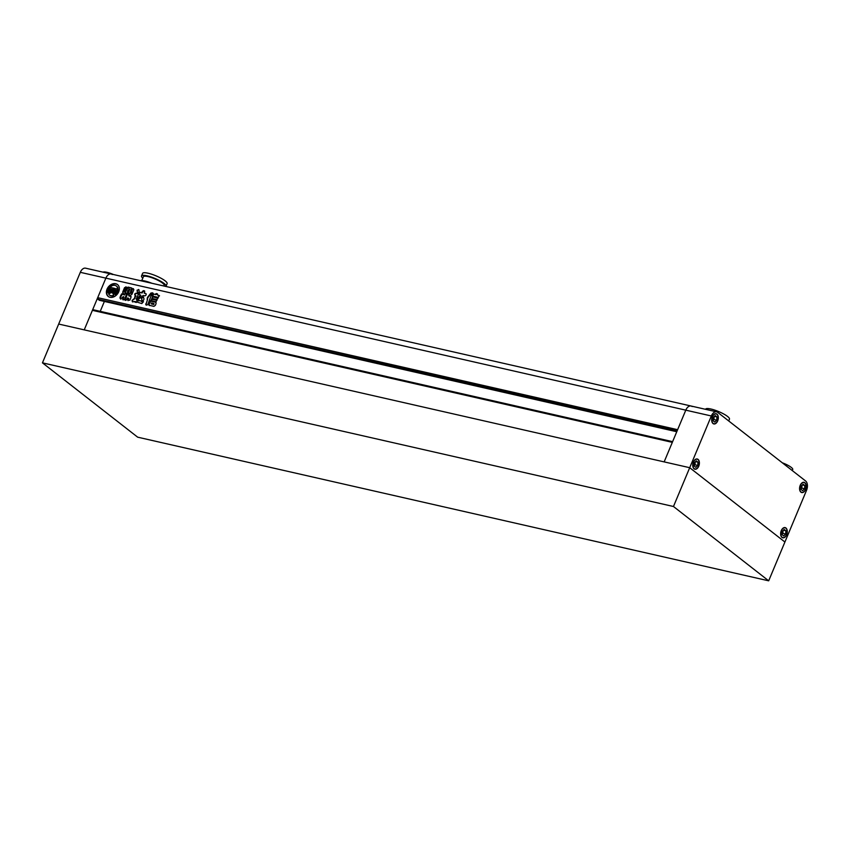 <?xml version="1.0" encoding="UTF-8"?>
<svg xmlns="http://www.w3.org/2000/svg" width="849" height="849" viewBox="0 0 849 849"><rect width="100%" height="100%" fill="white"/><g stroke="black" fill="none" stroke-linecap="round" stroke-linejoin="round"><path stroke-width="1.27" d="M800.989 488.928L801.806 488.122L802.008 485.299M802.655 490.68L804.576 488.759L804.82 485.511L803.122 484.185L801.201 486.116L800.957 489.364L802.655 490.68M805.446 489.438A5.03 3.056 102.8 0 0 804.003 482.529A5.03 3.056 102.8 0 0 800.32 485.437A5.03 3.056 102.8 0 0 801.774 492.335A5.03 3.056 102.8 0 0 805.446 489.438M801.806 488.122L804.576 488.759M802.358 484.949L804.82 485.511M782.056 534.191L782.863 533.384L783.075 530.572M784.189 529.447L782.258 531.378L782.025 534.626L783.723 535.942L785.643 534.021L785.877 530.774L784.189 529.447M786.514 534.7A5.03 3.056 102.8 0 0 785.07 527.791A5.03 3.056 102.8 0 0 781.388 530.699A5.03 3.056 102.8 0 0 782.842 537.597A5.03 3.056 102.8 0 0 786.514 534.7M782.863 533.384L785.643 534.021M783.425 530.211L785.877 530.774M694.174 465.602L694.981 464.785L695.193 461.973M696.307 460.858L694.376 462.779L694.142 466.027L695.83 467.343L697.761 465.422L697.995 462.174L696.307 460.858M698.631 466.101A5.03 3.056 102.8 0 0 697.188 459.203A5.03 3.056 102.8 0 0 693.506 462.1A5.03 3.056 102.8 0 0 694.96 468.998A5.03 3.056 102.8 0 0 698.631 466.101M694.981 464.785L697.761 465.422M695.543 461.612L697.995 462.174M713.107 420.329L713.913 419.523L714.126 416.71M714.773 422.08L716.694 420.159L716.927 416.912L715.24 415.586L713.309 417.517L713.075 420.764L714.773 422.08M717.564 420.839A5.03 3.056 102.8 0 0 716.121 413.93A5.03 3.056 102.8 0 0 712.438 416.838A5.03 3.056 102.8 0 0 713.892 423.736A5.03 3.056 102.8 0 0 717.564 420.839M713.913 419.523L716.694 420.159M714.476 416.35L716.927 416.912M782.332 462.811A10.05 2.197 22.7 0 1 782.905 463.023A10.05 2.197 22.7 0 1 792.733 469.486L792.276 470.569M705.551 409.324L705.615 409.165A12.926 2.823 22.7 0 1 716.832 410.842A12.926 2.823 22.7 0 1 729.471 419.141L728.707 420.955M768.685 580.822L673.469 506.503L689.706 467.703L58.677 324.053L689.706 467.703L784.911 542.023L806.55 490.287A7.185 4.372 102.8 0 0 805.595 480.969L717.713 412.37A7.185 4.372 102.8 0 0 716.598 411.829A7.185 4.372 102.8 0 0 711.345 415.978L685.79 410.163A7.185 4.372 -77.2 0 1 691.044 406.013A7.185 4.372 102.8 0 0 685.79 410.163L677.619 429.69L97.699 297.67L105.87 278.143A7.185 4.372 -77.2 0 1 111.123 273.994A7.185 4.372 102.8 0 0 105.87 278.143L84.231 329.868L92.403 310.341L672.323 442.361L664.151 461.888L685.79 410.163L80.315 272.327L42.45 362.852L137.655 437.171L768.685 580.822L784.911 542.023L689.706 467.703L711.345 415.978M698.748 466.186A5.243 3.194 102.8 0 0 697.231 458.991A5.243 3.194 102.8 0 0 693.4 462.015A5.243 3.194 102.8 0 0 694.906 469.21A5.243 3.194 102.8 0 0 698.748 466.186M786.63 534.785A5.243 3.194 102.8 0 0 785.113 527.59A5.243 3.194 102.8 0 0 781.282 530.614A5.243 3.194 102.8 0 0 782.789 537.81A5.243 3.194 102.8 0 0 786.63 534.785M805.563 489.523A5.243 3.194 102.8 0 0 804.056 482.317A5.243 3.194 102.8 0 0 800.214 485.352A5.243 3.194 102.8 0 0 801.721 492.547A5.243 3.194 102.8 0 0 805.563 489.523M717.681 420.924A5.243 3.194 102.8 0 0 716.163 413.728A5.243 3.194 102.8 0 0 712.332 416.753A5.243 3.194 102.8 0 0 713.839 423.948A5.243 3.194 102.8 0 0 717.681 420.924M673.469 506.503L42.45 362.852M107.038 289.169A7.545 5.752 -52 0 0 108.226 296.45A7.545 5.752 -52 0 0 118.701 291.823A7.545 5.752 -52 0 0 117.512 284.553A7.545 5.752 -52 0 0 107.038 289.169M117.693 284.702A7.545 5.752 -52 0 0 107.399 289.456A7.545 5.752 -52 0 0 108.417 296.588M111.431 292.247A3.12 2.377 -52 0 1 110.848 290.676A0.891 0.679 -52 0 1 110.922 290.305L110.667 289.742L111.346 289.902A0.902 0.679 -52 0 0 111.484 290.772L112.132 289.265L110.688 288.936L109.967 290.899A4.319 3.29 -52 0 0 110.954 292.523A4.319 3.29 -52 0 0 111.293 292.756A3.428 2.611 -52 0 0 108.778 294.37A5.678 4.33 -52 0 0 109.372 294.974A5.678 4.33 -52 0 0 113.288 295.399A3.428 2.611 -52 0 0 112.482 293.043A3.428 2.611 -52 0 0 112.45 293.011A4.319 3.29 -52 0 0 114.965 292.035L115.867 290.114L114.424 289.785L114.159 291.589A0.902 0.679 -52 0 0 114.955 290.92L114.583 290.634A0.902 0.679 -52 0 0 114.583 290.634L115.146 291.069A0.891 0.679 -52 0 1 114.933 291.398A3.12 2.377 -52 0 1 112.164 292.502L113.957 288.225L117.003 289.116L113.957 288.225M113.787 291.303A0.902 0.679 -52 0 0 114.583 290.645M114.955 294.476L115.315 294.762A5.678 4.33 -52 0 0 117.629 291.78A5.678 4.33 -52 0 0 118.117 289.467L117.746 289.18A2.377 1.815 -52 0 0 117.215 290.018L116.377 292.024A2.08 1.581 -52 0 1 114.562 293.552A2.006 1.528 -52 0 1 114.955 294.476A5.678 4.33 -52 0 0 117.258 291.504A5.678 4.33 -52 0 0 117.746 289.18M150.899 300.673L151.578 299.05L156.672 300.206L155.993 301.83L150.613 300.546M151.271 300.96L151.95 299.336L156.969 300.334M155.123 294.306L153.032 294.147L155.123 294.306C156.598 293.181 157.373 293.414 157.447 294.985L157.426 293.924M159.506 295.823L157.447 294.985L159.103 295.526L158.317 297.405L152.247 296.025L153.032 294.147M127.414 294.115L125.419 299.347L126.979 294.454L130.714 292.99L132.444 288.851L133.378 288.692L133.845 289.753L132.89 288.575M133.845 289.753L131.935 294.306L130.205 295.537L128.655 295.823L128.91 295.25M131.16 296.619L128.655 295.823L130.438 296.227L130.969 297.521L129.812 300.259L127.817 299.803L128.486 298.19L127.467 297.999L128.857 298.477L127.955 300.525M127.467 297.999L126.851 299.474C125.641 300.801 125.036 300.663 125.047 299.06L124.962 300.111M128.188 287.111L125.525 291.96L126.692 288.013L128.188 287.111L131.712 288.002M128.549 287.397L131.637 288.098L130.311 292.852L128.804 293.722L125.716 293.011L125.164 291.674M147.132 299.357L147.439 297.415L150.963 293.022L152.767 292.863M146.028 304.908L145.805 303.825C145.922 305.343 146.633 305.502 147.917 304.313L151.409 294.783L152.979 293.329M146.166 304.112L147.439 299.899L145.784 304.77M138.854 289.711L137.05 290.209L137.496 293.16C139.257 292.374 139.618 291.154 138.567 289.488L138.727 289.562M140.817 297.309L143.141 295.516L144.723 295.866C146.208 295.367 146.537 294.592 145.688 293.552L144.288 293.234L144.648 291.886C144.457 290.432 143.736 290.262 142.462 291.387L141.719 292.672L140.361 292.353C138.865 292.863 138.536 293.637 139.385 294.667L140.488 295.144L137.57 298.158L137.305 300.291L140.817 297.309M140.297 294.879L140.86 295.431L137.931 298.445L137.496 300.408M144.563 290.974L144.648 291.886M146.23 293.892L144.213 292.916M143.354 296.927L141.677 298.381L142.972 296.641C144.479 298.604 144.213 300.143 142.154 301.268L141.656 300.578L142.154 301.268M141.316 298.095L142.526 301.554M122.946 299.697L123.519 296.683L120.516 298.912C119.741 298.063 119.858 297.033 120.866 295.823L121.099 296.004M124.516 294.253L124.495 295.017L121.725 293.807L120.611 295.717M122.829 294.433L121.725 293.807L124.134 294.73L124.368 294.136L124.495 295.017L124.729 294.423M124.368 294.136L123.179 293.86L122.68 292.13L124.559 287.641L126.533 287.111M126.448 287.365L124.644 291.674L125.079 293.521M125.249 293.69L126.66 294.041M126.565 294.348L124.623 298.975C123.402 300.249 122.776 300.111 122.744 298.551L122.702 299.559M123.105 296.641L123.89 296.97L123.116 298.837M136.084 293.202L136.922 293.595L136.084 293.202C134.63 293.648 134.333 294.359 135.193 295.335L134.556 298.296L132.094 300.429L132.391 301.83L135.15 301.533L141.857 303.571L143.354 301.565L138.949 300.429L136.944 300.779L136.307 298.806L138.175 294.858L138.132 293.669L136.944 293.563M138.949 300.429L141.136 301.013M141.189 301.13L141.741 301.745M133.972 301.469L135.829 302.202M135.553 295.42L136.02 295.961L134.556 298.296M152.512 296.779L151.833 298.413L156.927 299.57L157.978 298.222L152.512 296.779L157.903 298.063M149.551 305.587L149.137 304.165L150.963 301.045L155.685 302.117L156.099 303.539L155.335 305.375L153.902 306.383L148.893 305.184M149.18 305.311L148.777 303.878L149.541 302.042L150.963 301.045M156.067 302.286L151.334 301.331M692.158 406.554A7.185 4.372 102.8 0 0 691.044 406.013L716.598 411.829M677.481 430.019L97.699 297.67M677.046 431.059L97.932 299.219L98.357 298.179M99.386 300.281L97.932 299.219M100.235 311.36L104.385 301.437M672.61 441.66L93.496 309.821L93.199 310.522M138.939 289.774L137.05 290.209M137.411 290.496L137.347 292.64M142.027 292.417L142.091 292.958L140.722 292.64C139.225 293.149 138.907 293.924 139.756 294.953M142.399 292.703L142.462 291.387M142.823 291.674L144.701 291.133M141.677 298.381L142.027 300.864M153.351 293.616L151.334 293.308L147.811 297.702L147.408 299.548M127.435 291.547L127.594 292.343L127.806 291.833L128.698 292.587L128.549 291.801L127.435 291.547L128.337 292.311L128.549 291.801M128.019 290.167L128.178 290.952L128.379 290.454L129.281 291.207L129.122 290.422L128.019 290.167L127.806 290.676L129.122 290.422M128.592 288.787L129.855 289.827L129.706 289.042M125.525 291.96L126.076 293.298M122.182 294.125L121.227 296.11C120.218 297.32 120.102 298.349 120.887 299.198M125.769 286.866L123.052 292.417L123.54 294.147M125.864 293.956L126.639 294.136M127.785 294.391L128.517 294.359M128.878 294.645L130.714 292.99M131.086 293.276L132.444 288.851M128.178 300.652L128.178 300.09M127.828 298.286L128.857 298.477L127.828 298.286M125.419 299.347L125.206 300.238M138.504 293.956L136.922 293.595M139.31 300.716L138.727 300.525M139.087 300.811L137.124 300.907M141.56 301.416L143.47 301.894M135.15 301.533L134.344 301.756L136.201 302.488M134.927 298.583L132.094 300.429M132.465 300.716L132.593 301.936M136.445 293.489C135.002 293.934 134.704 294.645 135.553 295.622M155.484 294.582L157.543 294.072M153.393 294.433L152.608 296.312M152.884 297.065L152.204 298.699M151.578 302.966L151.26 303.719L153.404 304.207L153.722 303.454L151.578 302.966L151.621 304.006L153.775 304.494L153.945 303.634M151.939 303.252L151.621 304.006L151.939 303.252M154.083 303.74L153.404 304.207L153.722 303.454M113.639 288.352L111.028 287.556L113.713 288.172L111.919 292.449A3.12 2.377 -52 0 1 111.24 292.109A3.12 2.377 -52 0 1 110.476 290.39A0.891 0.679 -52 0 1 110.55 290.018M110.922 290.305L110.667 289.742M111.856 291.058L111.484 290.772A0.902 0.679 -52 0 0 111.495 290.783L111.866 291.069A0.902 0.679 -52 0 0 111.866 291.069L112.132 289.265M109.563 295.112A5.678 4.33 -52 0 0 109.744 295.261A5.678 4.33 -52 0 0 113.66 295.685L113.288 295.399M113.66 295.685A3.428 2.611 -52 0 0 112.853 293.329A3.428 2.611 -52 0 0 112.811 293.298L112.853 293.329M112.811 293.298A4.319 3.29 -52 0 0 115.326 292.321L115.867 290.114M112.63 292.544L114.318 288.511M117.003 289.116A3.863 2.94 -52 0 1 117.979 288.32L117.618 288.034A3.863 2.94 -52 0 0 116.642 288.83M117.618 288.034A5.678 4.33 -52 0 0 116.355 286.028A5.678 4.33 -52 0 0 110.837 286.484A3.863 2.94 -52 0 1 111.028 287.556M117.979 288.32A5.678 4.33 -52 0 0 116.727 286.315A5.678 4.33 -52 0 0 116.536 286.177M109.479 292.587A2.08 1.581 -52 0 1 109.16 290.591L110.009 288.586A2.377 1.815 -52 0 0 110.211 287.662L109.85 287.376A5.678 4.33 -52 0 0 108.11 292.916L108.47 293.202A2.006 1.528 -52 0 1 109.51 292.608L109.139 292.321A2.006 1.528 -52 0 0 108.11 292.916M109.16 290.591L108.799 290.305A2.08 1.581 -52 0 0 109.139 292.321M108.799 290.305L109.638 288.299A2.377 1.815 -52 0 0 109.85 287.376M113.458 274.524A10.05 2.197 -157.3 0 0 106.942 272.317A10.05 2.197 -157.3 0 0 103.058 272.158M142.791 278.154A13.287 2.897 22.7 0 1 141.528 275.967A13.287 2.897 22.7 0 1 147.015 275.808A13.287 2.897 22.7 0 1 160.111 280.913A13.287 2.897 22.7 0 1 166.043 286.219A13.287 2.897 22.7 0 1 165.873 286.463M141.528 275.967L142.611 273.378A13.287 2.897 22.7 0 1 148.097 273.219A13.287 2.897 22.7 0 1 161.193 278.323A13.287 2.897 22.7 0 1 167.126 283.63L166.043 286.219M141.804 280.531L143.385 276.742A11.27 2.462 22.7 0 1 148.044 276.604A11.27 2.462 22.7 0 1 159.156 280.934A11.27 2.462 22.7 0 1 164.197 285.444L163.953 286.017M140.244 280.626A13.213 2.876 22.7 0 1 144.892 281.008A13.213 2.876 22.7 0 1 151.982 283.301M112.238 274.535A7.185 4.372 102.8 0 0 111.123 273.994L85.579 268.178A7.185 4.372 -77.2 0 0 80.315 272.327M99.312 300.281L676.77 431.738L99.248 300.249M800.894 492.133L801.774 492.335M781.95 537.396L782.842 537.597M694.068 468.797L694.96 468.998M713.001 423.534L713.892 423.736M715.24 413.728L716.121 413.93M696.307 459.001L697.188 459.203M784.189 527.59L785.07 527.791M803.122 482.328L804.003 482.529M691.044 406.013L111.123 273.994"/></g></svg>
